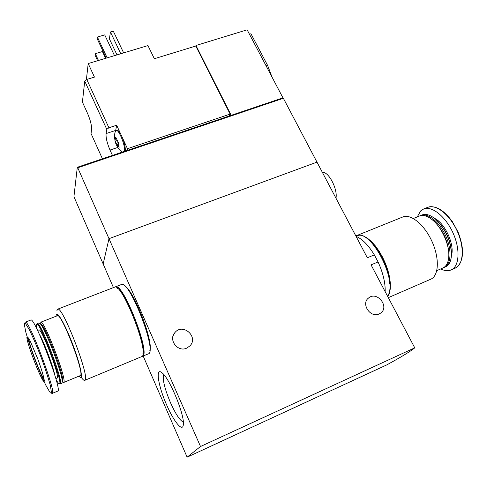<?xml version="1.0" encoding="UTF-8"?>
<svg xmlns="http://www.w3.org/2000/svg" width="487" height="487" viewBox="0 0 487 487"><rect width="100%" height="100%" fill="white"/><g stroke="black" fill="none" stroke-linecap="round" stroke-linejoin="round"><path stroke-width="0.73" d="M166.524 404.66C173.676 421.401 182.692 432.596 183.313 424.737C184.993 415.557 169.628 378.198 162.049 372.835C155.189 366.711 158.08 385.674 166.524 404.66M200.516 446.494L187.124 457.177L386.879 364.848C401.805 356.679 411.095 351.005 414.747 347.84L200.516 446.494L108.991 238.673L103.153 263.948L74.298 197.552L73.969 196.304L77.305 167.285L77.762 167.759L108.991 238.673L103.153 263.948L113.434 287.604M187.124 457.177L143.16 356.003M385.162 291.646C385.418 282.783 383.05 272.884 378.058 261.945L374.32 254.878L367.332 257.775L316.982 162.128L108.991 238.673L316.982 162.128L283.373 98.295L77.762 167.759M374.32 254.878C368.3 245.04 362.218 238.873 356.07 236.384M378.058 261.945L371.07 264.873L414.747 347.84M186.673 348.156L189.863 345.953C198.958 336.998 182.923 322.631 174.955 332.536C168.076 339.67 177.633 352.491 186.673 348.156M379.184 313.926L380.548 313.147C389.886 306.999 377.255 290.776 368.726 297.867C360.581 303.407 370.26 318.388 379.184 313.926M335.969 198.203C337.893 189.072 328.323 171.022 322.437 172.495M163.693 374.491C162.299 379.05 164.539 388.395 170.407 402.512C175.612 414.047 179.916 420.561 183.313 422.065M84.775 380.329L141.437 356.721C150.775 355.894 122.164 282.01 114.573 287.166L114.439 287.214M81.232 377.291C82.796 379.537 83.947 380.566 84.677 380.371C91.361 380.724 62.513 305.02 57.606 309.196L56.888 310.688M78.979 376.141C83.819 381.997 81 366.291 73.147 345.478C65.361 324.677 56.529 309.33 56.151 315.339L56.121 316.227M63.572 382.52L80.16 375.647C85.669 375.927 61.459 312.344 57.387 315.734L57.314 315.765M63.505 382.545C68.338 383.129 44.074 319.095 40.683 322.236L57.387 315.734M62.239 382.064L62.756 380.962C63.754 374.6 46.283 328.488 41.218 324.056L40.007 323.484M60.138 383.945L61.806 383.251L62.239 382.143C63.255 375.635 45.248 328.098 40.074 323.563L38.917 322.924M59.28 383.604L60.071 383.969C64.759 384.614 40.488 320.489 37.237 323.575L36.835 324.409M56.279 380.201L58.221 383.007C67.389 393.319 36.72 312.277 36.452 325.413L36.86 328.962M55.835 378.594L57.101 378.07C60.802 378.539 41.505 327.544 38.905 329.924L38.85 329.942M52.255 393.386L57.685 391.122C63.006 392.035 34.394 316.38 30.839 320.032L30.772 320.056M26.876 337.248C26.864 344.242 43.8 386.891 44.287 380.956C44.183 378.064 41.565 369.207 37.645 358.596L30.127 340.894C28.216 337.375 27.132 336.158 26.876 337.248M149.832 350.567C153.685 341.515 133.389 289.564 124.623 285.869M142.381 356.326L148.243 353.885C157.891 352.917 129.305 279.258 121.403 284.524L121.263 284.578M141.881 356.46L142.241 356.387C151.615 355.54 123.004 281.687 115.382 286.849L114.932 287.099M142.922 353.586C146.837 344.991 126.09 291.774 117.598 288.45M118.992 145.254L117.385 145.79L117.221 143.921L115.261 142.314L117.513 147.226C118.335 148.304 118.865 148.395 119.09 147.512L118.402 142.825L116.125 137.87C115.303 136.804 114.78 136.731 114.567 137.638L115.261 142.314L115.577 141.139C116.363 140.579 116.241 139.787 115.224 138.758L114.567 137.638L115.419 137.76M117.385 145.79L117.513 147.226L118.84 146.277L119.09 147.512M102.434 158.805L91.039 133.511L91.58 129.56C91.757 125.579 90.448 120.277 87.66 113.654L82.419 102.069L84.726 81.073L106.793 129.359L108.899 127.771L86.771 79.454L84.726 81.073M112.454 155.42L110.013 150.057L117.708 147.476L122.353 152.078M106.793 129.359L106.075 133.578C105.782 137.693 107.091 143.19 110.013 150.057M195.969 45.498L247.14 29.823L282.953 97.857L231.185 115.334L195.969 45.498L195.804 46.028L230.126 114.098L127.466 148.699L122.572 138.083C124.715 143.75 125.597 148.091 125.22 151.11M195.804 46.028L154.355 58.732L147.951 45.577L88.202 63.554L94.448 77.098L86.771 79.454M108.899 127.771L116.649 125.238L115.577 131.058M116.892 130.206L116.947 130.193C117.927 130.017 119.23 131.405 120.843 134.339L116.649 125.238M282.953 97.857L283.373 98.295M86.369 79.771L88.202 63.554M230.126 114.098L229.328 115.961M231.185 115.334L77.305 167.285M107.158 57.85L97.388 37.03L104.717 34.894L114.512 55.64M97.388 37.03L97.175 38.741L106.263 58.123M98.477 60.461L95.318 53.673L102.428 51.555L105.6 58.318M95.318 53.673L95.117 55.281L97.644 60.711M120.77 53.759L110.427 31.978L113.294 31.144L123.649 52.888M110.427 31.978L109.411 38.899L116.983 54.897M249.454 34.224L250.939 33.767L267.588 65.368L272.063 77.171M127.064 150.489L127.466 148.699M121.695 151.652L121.951 152.212M122.572 138.083L120.843 134.339M124.453 151.366C125.78 146.544 118.84 129.012 116.174 130.443L115.413 131.569C114.78 132.61 114.482 134.814 114.512 138.18M356.344 235.751L359.93 235.111L363.485 235.97L367.35 238.119L371.374 241.485L375.386 245.947L379.215 251.341L382.691 257.428L385.661 263.954L387.993 270.632L389.582 277.164L390.361 283.276L390.306 288.7L389.436 293.211L387.786 296.632M371.618 242.715C380.98 251.779 389.302 270.529 389.667 283.562M402.658 217.032L402.986 216.898C410.991 213.629 424.707 224.964 432.17 241.875C439.743 258.737 438.757 276.196 430.575 279.288L388.328 297.654M419.301 216.07L419.587 215.954C423.459 214.597 427.951 216.094 433.059 220.441C441.922 227.989 449.27 244.389 448.819 255.748C448.551 262.292 446.53 266.395 442.756 268.063L436.796 270.638M429.832 217.987L433.649 220.788C443.28 230.369 448.381 241.796 448.953 255.078L448.503 259.23M420.104 215.778L420.878 215.431C427.836 212.582 439.548 222.011 445.794 236.092C452.137 250.141 451.145 264.806 444.041 267.503L443.529 267.692M421.906 215.011L422.192 214.895C426.119 213.519 430.654 215.041 435.816 219.442C445.642 229.237 450.859 240.913 451.467 254.476C451.212 261.093 449.178 265.245 445.355 266.937L444.333 267.381M432.462 216.898L436.23 219.692C445.855 229.28 450.968 240.724 451.559 254.007L451.139 258.11M417.249 216.904L420.701 210.871L423.714 208.953C431.92 205.599 445.733 216.557 453.087 233.096C460.556 249.594 459.308 266.809 450.919 270.005C447.924 271.174 444.521 270.821 440.711 268.946M356.149 235.818L355.839 235.945L356.149 235.818C370.412 227.831 398.476 280.914 387.567 296.212M54.745 374.887C52.998 365.865 43.806 341.649 39.21 333.893M50.727 392.997L52.188 393.417C57.241 394.446 28.611 318.614 25.324 322.163L25.275 322.181M24.35 324.512L25.72 331.793C27.856 339.396 30.797 348.333 34.553 358.59C38.503 368.836 42.241 377.675 45.766 385.107L49.735 392.017L51.427 392.352L50.398 385.722C48.316 378.015 45.242 368.598 41.182 357.464C36.884 346.397 32.939 337.168 29.354 329.784L25.598 323.685L24.35 324.512M28.654 338.197C28.642 343.524 40.561 375.081 44.104 379.093M266.103 65.848L267.588 65.368M106.075 133.578L115.663 130.425M117.55 140.481L115.577 141.139M116.46 138.351L115.224 138.758M118.329 142.594L116.241 143.288M434.465 218.316C444.948 222.997 454.974 244.985 451.419 255.705M427.495 207.425L427.836 207.285C436.108 203.913 449.964 214.822 457.317 231.325C464.787 247.786 463.478 264.995 455.035 268.215L451.266 269.853M174.955 332.536L173.195 335.567M368.726 297.867L368.184 298.324M114.573 287.166L57.606 309.196M41.218 324.056L40.074 323.563M62.756 380.962L62.239 382.143M38.978 322.899L37.237 323.575M38.905 329.924L37.584 330.436M30.839 320.032L25.324 322.163L24.429 323.599M121.403 284.524L115.382 286.849M116.947 130.193L116.174 130.443M356.831 235.544L402.986 216.898M413.335 218.499L419.587 215.954M433.649 220.788L433.059 220.441M448.953 255.078L448.819 255.748M420.878 215.431L422.192 214.895M436.23 219.692L435.816 219.442M451.559 254.007L451.467 254.476M423.714 208.953L427.836 207.285C435.555 205.173 443.694 209.909 452.259 221.482L458.194 232.342C460.659 238.788 462.145 245.028 462.65 251.048C462.54 259.802 460.002 265.525 455.035 268.215"/></g></svg>
